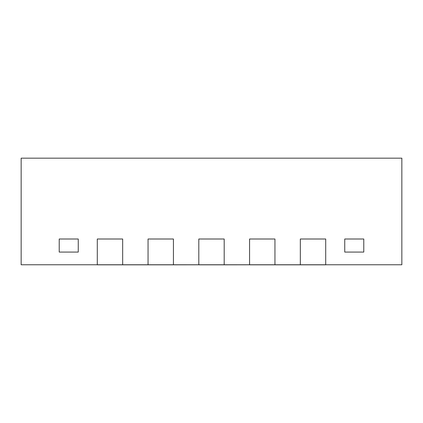 <?xml version="1.0" encoding="UTF-8"?>
<svg xmlns="http://www.w3.org/2000/svg" width="423" height="423" viewBox="0 0 423 423"><rect width="100%" height="100%" fill="white"/><g stroke="black" fill="none" stroke-linecap="round" stroke-linejoin="round"><path stroke-width="0.63" d="M78.255 252.076L59.22 252.076L59.22 239.006L78.255 239.006L78.255 252.076L59.22 252.076L59.22 239.006L78.255 239.006L78.255 252.076M363.78 252.076L363.78 239.006L344.745 239.006L344.745 252.076L363.78 252.076L363.78 239.006L344.745 239.006L344.745 252.076L363.78 252.076M122.67 264.83L97.29 264.83L97.29 239.006L122.67 239.006L97.29 239.006L97.29 264.766L401.85 264.766L401.85 158.17L21.15 158.17L21.15 264.766L122.67 264.766L122.67 239.006L122.67 264.83L173.43 264.83L173.43 239.006L173.43 264.766L148.05 264.83M300.33 264.83L300.33 239.006L325.71 239.006L325.71 264.766L325.71 239.006L300.33 239.006L300.33 264.766L325.71 264.83L274.95 264.83L274.95 239.006L274.95 264.766L224.19 264.83L224.19 239.006L224.19 264.766L173.43 264.83M249.57 239.006L249.57 264.766L249.57 239.006L274.95 239.006L249.57 239.006M198.81 239.006L198.81 264.766L198.81 239.006L224.19 239.006L198.81 239.006M148.05 239.006L148.05 264.766L148.05 239.006L173.43 239.006L148.05 239.006M198.81 264.83L224.19 264.83M249.57 264.83L274.95 264.83M65.565 264.766L21.15 264.766M401.85 264.766L357.435 264.766"/></g></svg>
